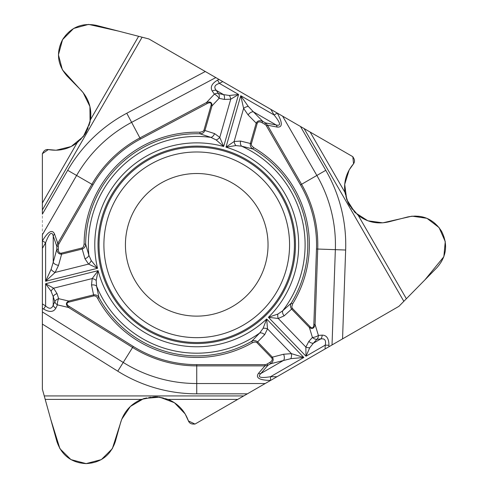 <?xml version="1.0" encoding="UTF-8"?>
<svg xmlns="http://www.w3.org/2000/svg" width="488" height="488" viewBox="0 0 488 488"><rect width="100%" height="100%" fill="white"/><g stroke="black" fill="none" stroke-linecap="round" stroke-linejoin="round"><path stroke-width="0.37" stroke-dasharray="2.44 1.83" d="M42.371 389.162L42.371 153.702L43.395 151.933A4.862 4.862 0 0 1 48.391 149.566L49.666 149.773A35.331 35.331 0 0 0 86.004 132.577L86.144 132.339A35.331 35.331 0 0 0 80.746 89.914L67.057 75.982A30.11 30.11 0 0 1 62.458 39.821L62.671 39.455A30.11 30.11 0 0 1 96.282 25.358L148.907 38.961L352.824 156.691L353.843 158.466A4.862 4.862 0 0 1 353.391 163.98L352.574 164.974A35.331 35.331 0 0 0 349.298 205.045L349.439 205.283A35.331 35.331 0 0 0 388.875 221.82L407.785 216.934A30.11 30.11 0 0 1 441.402 231.031L441.616 231.397A30.11 30.11 0 0 1 437.016 267.558L398.922 306.33L195.005 424.06L192.961 424.06A4.862 4.862 0 0 1 188.411 420.912L187.953 419.704A35.331 35.331 0 0 0 154.897 396.829L154.617 396.829A35.331 35.331 0 0 0 120.573 422.718L115.351 441.536A30.11 30.11 0 0 1 86.339 463.6L85.912 463.6A30.11 30.11 0 0 1 56.901 441.536L42.371 389.162M125.428 244.817A71.309 71.309 0 0 1 209.114 174.594A71.309 71.309 0 0 1 263.74 269.205A71.309 71.309 0 0 1 125.428 244.817M42.371 214.159L42.371 209.962M300.468 126.465L304.097 128.564"/><path stroke-width="0.73" d="M42.371 324.075L42.371 389.162L44.243 395.927L243.732 395.927L247.361 393.828L196.731 393.828A149.011 149.011 0 0 1 117.767 371.185L42.371 324.075L42.371 311.923L123.232 362.45L117.767 371.185M263.111 328.32A4.862 2.721 9.6 0 1 267.509 328.857L266.68 318.993L263.111 328.32L259.683 333.03L251.674 341.35L252.448 342.71L255.084 341.935L256.694 342.436L271.639 357.875A5.496 3.239 -14.6 0 1 269.84 362.438L267.18 363.975L267.942 365.292L264.954 365.878L264.954 364.634L196.731 364.634A119.816 119.816 0 0 1 133.236 346.431L69.229 306.433L68.576 307.483C65.636 304.799 65.703 302.651 68.778 301.059L93.592 294.868L91.506 285.029L92.177 278.575L98.112 270.657L45.61 283.748L53.619 288.188L57.035 293.624A4.862 3.123 162.3 0 0 53.222 296.655L51.087 291.22L45.61 283.748L45.61 305.927C49.258 309.27 51.795 308.995 53.222 305.098A4.862 3.715 25.5 0 0 55.821 308.257C53.534 312.155 49.477 312.43 43.639 309.081L45.61 305.927L42.371 303.902L42.371 311.923M42.371 303.902L42.371 248.374L45.61 242.762C49.258 233.16 51.795 230.897 53.222 235.972L53.222 262.263L56.797 249.325L56.797 246.251L57.785 243.366L58.859 243.988L92.97 184.909A119.816 119.816 0 0 1 140.483 139.025L207.126 103.59A9.046 3.239 133.2 0 1 211.005 105.597L212.006 105.884L204.954 130.473C204.008 132.663 202.331 133.767 199.928 133.791L210.901 137.378L216.141 139.922L223.669 146.492L238.583 94.477L230.726 99.192A4.862 2.757 -108.7 0 0 229.366 95.483L238.583 94.477L219.374 83.387C214.653 84.875 213.622 87.212 216.282 90.396A4.862 3.715 145.5 0 0 212.249 91.067C210.017 87.138 211.81 83.485 217.624 80.099L219.374 83.387L222.748 81.594L215.8 77.586L131.614 122.348L126.776 113.246L205.277 71.51L148.907 38.961L142.112 37.204L42.371 209.962L42.371 214.159L67.686 170.312A149.011 149.011 0 0 1 126.776 113.246M211.005 105.597L203.954 130.186L214.525 133.584L219.777 137.39L223.669 146.492A101.949 101.949 0 0 0 97.527 268.302L88.566 264.093L55.132 272.432A4.862 2.306 -144 0 1 51.087 269.4L45.61 281.247L97.527 268.302L91.226 260.555L88.865 255.23L85.662 244.134L84.101 244.122L83.448 246.794L82.216 247.934L61.366 253.156L61.622 254.169L58.548 265.295L55.132 272.432L45.61 281.247L45.61 242.762L42.383 240.895C48.227 231.3 52.283 229.037 54.571 234.112L57.785 243.366L91.89 184.287L76.61 175.466L42.371 234.771L42.371 248.374M42.371 234.771L42.371 389.162L50.709 419.229L59.914 448.679L70.925 459.605L86.132 463.6L101.339 459.598L112.344 448.673L121.726 419.271L130.375 406.461L143.881 398.501L159.649 397.153L174.399 402.704L185.153 413.922L188.423 420.937L195.005 424.06L398.922 306.33L403.838 301.322L304.097 128.564L300.468 126.465L325.783 170.312A149.011 149.011 0 0 1 345.65 250.021L342.552 338.873L398.922 306.33L437.016 267.558C446.593 256.529 448.124 244.476 441.616 231.397L441.402 231.031C433.332 218.85 422.126 214.153 407.785 216.934L388.875 221.82C377.7 224.425 367.507 222.302 358.296 215.464L406.37 298.741M264.697 124.233A4.843 3.239 -169.2 0 1 266.387 125.831L300.498 184.909A119.816 119.816 0 0 1 316.48 249.002L313.845 324.428A9.046 3.239 -106.8 0 1 310.167 326.789L292.397 308.392L291.763 306.903L292.617 303.914A112.636 112.636 0 0 0 253.65 147.62L251.662 145.723L251.289 144.082L257.194 123.415A5.496 3.239 -134.6 0 1 262.038 122.695L264.697 124.233L265.46 122.909L267.467 125.209L301.572 184.287L316.858 175.466L282.619 116.162L300.468 126.465L148.907 38.961L118.7 31.153L88.59 24.4L73.627 28.469L62.562 39.644L58.426 54.815L62.385 69.802L83.149 92.635L89.92 106.524L90.067 122.201L83.35 136.536L71.169 146.534L56.077 150.237L48.367 149.56L42.371 153.702L42.371 209.962L42.371 153.702L43.395 151.933C44.573 150.109 46.238 149.322 48.391 149.566L49.666 149.773C59.798 151.249 68.96 148.913 77.147 142.764L84.656 134.731L86.144 132.339L90.536 119.578C91.848 108.177 88.584 98.289 80.746 89.914L67.057 75.982C57.48 64.953 55.943 52.899 62.458 39.821L62.671 39.455C70.736 27.273 81.941 22.576 96.282 25.358L142.112 37.204M205.277 71.51L215.8 77.586M222.748 81.594L277.3 113.112C282.698 122.964 282.625 127.612 277.086 127.051L267.467 125.209L266.387 125.831M282.619 116.162L277.288 113.082M403.838 301.322L424.956 279.825L443.848 256.706L445.257 241.609L439.066 227.567L426.939 218.307L412.061 216.154L382.781 222.839L367.854 220.783L354.99 212.536L346.724 199.537L344.693 184.354L349.176 169.922L353.544 163.791L352.824 156.691L304.097 128.564L352.824 156.691L353.843 158.466C354.831 160.393 354.685 162.236 353.391 163.98L352.574 164.974C346.23 173.014 343.674 182.115 344.906 192.284L348.109 202.801L349.298 205.045L358.296 215.464M342.552 338.873L332.029 344.949L335.354 249.661L345.65 250.021M258.542 373.29A4.862 3.257 40.8 0 0 260.83 373.521C257.146 377.297 260.372 378.365 270.511 376.724L270.511 380.445C259.281 380.189 255.291 377.803 258.542 373.29L264.954 365.878L196.731 365.878L196.731 383.525L265.21 383.525L332.029 344.949M265.21 383.525L247.361 393.828M243.732 395.927L195.005 424.06L192.961 424.06C190.796 423.944 189.277 422.895 188.411 420.912L187.953 419.704C184.165 410.188 177.565 403.423 168.14 399.41L157.435 396.921L154.897 396.829L141.374 399.41C130.845 403.966 123.909 411.738 120.573 422.718L115.351 441.536C110.593 455.347 100.918 462.703 86.339 463.6L85.912 463.6C71.333 462.703 61.659 455.347 56.901 441.536L44.243 395.927M147.376 330.303A98.71 98.71 0 0 0 282.216 294.173A98.71 98.71 0 0 0 246.086 159.332A98.71 98.71 0 0 0 111.246 195.462A98.71 98.71 0 0 0 147.376 330.303M161.077 306.574A71.309 71.309 0 0 1 161.077 183.067A71.309 71.309 0 0 1 268.04 244.817A71.309 71.309 0 0 1 161.077 306.574A71.309 71.309 0 0 1 161.077 183.067A71.309 71.309 0 0 1 268.04 244.817A71.309 71.309 0 0 1 161.077 306.574M257.194 123.415L256.194 123.128C257.463 120.688 259.665 120.103 262.8 121.378L265.46 122.909L276.147 124.959C281.253 126.258 280.563 122.933 274.079 114.973L277.3 113.112M251.357 143.777L250.356 143.49L256.194 123.128L248.093 114.912A4.862 2.867 -44.6 0 1 253.382 111.813L248.264 106.396L240.743 95.727L225.999 147.156L235.856 145.577L241.651 146.193L252.857 148.974C250.832 147.675 249.996 145.845 250.356 143.49L240.59 141.062A4.862 3.117 101.5 0 0 241.651 146.193A108.367 108.367 0 0 1 282.692 310.807L277.867 314.071L268.418 317.31L278.251 318.487A4.862 2.721 -97.6 0 1 277.867 314.071M313.845 324.428L315.083 324.471C314.223 328.363 312.338 329.376 309.416 327.509L291.647 309.111C290.226 307.196 290.104 305.189 291.287 303.097L282.692 310.807A4.862 3.117 -129.5 0 0 284.168 315.84L278.251 318.487L305.854 347.072A4.862 2.757 11.3 0 0 309.74 347.749L306.006 356.228L305.854 347.072L308.849 341.393A4.862 3.123 42.3 0 0 313.381 343.18L309.74 347.749M262.038 122.695L262.8 121.378L253.382 111.813L276.147 124.959A4.862 3.257 100.8 0 1 277.086 127.051M61.366 253.156A5.496 3.239 105.4 0 1 58.316 249.325L56.797 249.325C57.261 252.674 58.865 254.291 61.622 254.169L82.167 249.045C84.387 248.179 85.552 246.538 85.662 244.134A111.069 111.069 0 0 1 199.928 133.791L199.97 132.23A112.636 112.636 0 0 0 84.101 244.122M203.954 130.186L202.984 131.479L199.97 132.23M325.081 348.957L325.215 345.138C326.289 340.307 324.782 338.245 320.689 338.959A4.862 3.715 -94.5 0 0 322.129 335.134C326.649 335.158 328.918 338.538 328.936 345.266L325.215 345.138L306.006 356.228L268.418 317.31A101.949 101.949 0 0 0 225.999 147.156L234.124 141.502L240.59 141.062M248.093 114.912L243.616 108.379L240.743 95.727L274.079 114.973L270.834 109.355M216.141 139.922A4.862 2.721 142.4 0 0 219.777 137.39L230.726 99.192L224.309 99.436A4.862 3.123 -77.7 0 0 223.589 94.617L229.366 95.483M51.087 269.4L53.222 262.263A4.862 2.867 -164.6 0 0 58.548 265.295M224.309 99.436L219.124 98.308A4.862 1.745 -136.8 0 0 214.372 94.16L212.249 91.067M92.97 184.909L91.89 184.287A121.061 121.061 0 0 1 139.897 137.927L206.54 102.492C210.34 101.291 212.158 102.425 212.006 105.884L219.124 98.308A4.862 3.123 -77.7 0 0 218.404 93.489A4.862 3.715 145.5 0 0 214.372 94.16L206.54 102.492L207.126 103.59M214.525 133.584A4.862 3.117 110.5 0 1 210.901 137.378A108.367 108.367 0 0 0 88.865 255.23A4.862 3.117 161.5 0 1 84.949 258.713L81.917 248.032M235.856 145.577A4.862 2.721 -110.4 0 1 234.124 141.502L243.616 108.379A4.862 2.306 -24 0 1 248.264 106.396M54.571 234.112A4.862 3.257 160.8 0 0 53.222 235.972L56.797 246.251L58.316 246.251A4.843 3.239 -109.2 0 1 58.859 243.988M253.65 147.62L252.857 148.974A111.069 111.069 0 0 1 291.287 303.097L292.617 303.914M69.229 306.433A9.046 3.239 13.2 0 1 69.028 302.066L93.849 295.88C95.587 295.85 96.837 296.655 97.606 298.308L98.985 297.564L96.6 286.267L96.191 280.454L98.112 270.657A101.949 101.949 0 0 0 266.68 318.993L303.841 357.478L290.842 358.656L270.602 363.755L267.942 365.292L260.83 373.521L283.595 360.376A4.862 2.867 75.4 0 0 283.558 354.251L291.446 353.641L303.841 357.478L270.511 376.724L276.995 376.724M96.191 280.454A4.862 2.721 22.4 0 0 92.177 278.575L53.619 288.188A4.862 2.757 131.3 0 0 51.087 291.22M57.035 293.624L58.658 298.68A4.862 1.745 103.2 0 0 57.438 304.872L55.821 308.257M69.028 302.066L68.778 301.059L58.658 298.68A4.862 3.123 162.3 0 0 54.845 301.712A4.862 3.715 25.5 0 0 57.438 304.872L68.576 307.483L132.583 347.48L123.232 362.45A138.708 138.708 0 0 0 196.731 383.525L196.731 393.828M93.849 295.88L93.592 294.868C95.965 294.593 97.759 295.496 98.985 297.564A111.069 111.069 0 0 0 251.674 341.35C253.815 340.24 255.816 340.429 257.676 341.917L272.389 357.155C273.866 359.479 273.274 361.675 270.602 363.755L269.84 362.438M91.506 285.029A4.862 3.117 -9.5 0 1 96.6 286.267A108.367 108.367 0 0 0 259.683 333.03A4.862 3.117 41.5 0 1 264.661 334.676L256.926 342.643M91.226 260.555A4.862 2.721 129.6 0 1 88.566 264.093L84.949 258.713M308.849 341.393L312.418 337.464A4.862 1.745 -16.8 0 0 318.389 335.427L322.129 335.134M310.167 326.789L309.416 327.509L312.418 337.464A4.862 3.123 42.3 0 0 316.95 339.251A4.862 3.715 -94.5 0 0 318.389 335.427L315.083 324.471L317.719 249.045L335.354 249.661A138.708 138.708 0 0 0 316.858 175.466L325.783 170.312M264.661 334.676L267.509 328.857L291.446 353.641A4.862 2.306 96 0 1 290.842 358.656M271.639 357.875L272.389 357.155L283.558 354.251M42.371 203.002L77.147 142.764M90.536 119.578L138.616 36.301M237.699 399.41L168.14 399.41M141.374 399.41L45.213 399.41M310.13 132.041L344.906 192.284M147.888 329.424A97.692 97.692 0 0 1 147.888 160.21A97.692 97.692 0 0 1 294.429 244.817A97.692 97.692 0 0 1 147.888 329.424M150.316 325.221A92.842 92.842 0 0 1 150.316 164.419A92.842 92.842 0 0 1 289.573 244.817A92.842 92.842 0 0 1 150.316 325.221M140.483 139.025L131.614 122.348A138.708 138.708 0 0 0 76.61 175.466L67.686 170.312M217.624 80.099L218.941 79.398M58.316 249.325L58.316 246.251M218.404 93.489L223.589 94.617L216.282 90.396L218.404 93.489M43.639 309.081L42.371 308.294M267.18 363.975A4.843 3.239 130.8 0 1 264.954 364.634M97.606 298.308A112.636 112.636 0 0 0 252.448 342.71M196.731 364.634L196.731 365.878A121.061 121.061 0 0 1 132.583 347.48L133.236 346.431M54.845 301.712L53.222 296.655L53.222 305.098L54.845 301.712M328.936 345.266L328.888 346.761M292.397 308.392L284.168 315.84M300.498 184.909L301.572 184.287A121.061 121.061 0 0 1 317.719 249.045L316.48 249.002M316.95 339.251L313.381 343.18L320.689 338.959L316.95 339.251"/></g></svg>
